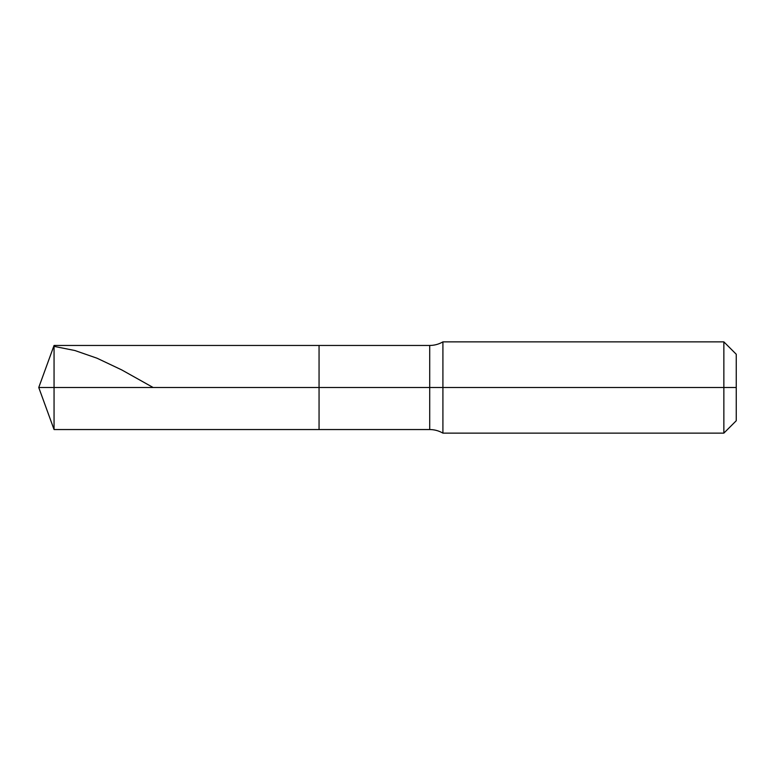 <?xml version="1.0" encoding="UTF-8"?>
<svg xmlns="http://www.w3.org/2000/svg" width="775" height="775" viewBox="0 0 775 775"><rect width="100%" height="100%" fill="white"/><g stroke="black" fill="none" stroke-linecap="round" stroke-linejoin="round"><path stroke-width="1.16" d="M54.056 387.5L54.056 429.544L54.056 387.5L54.056 429.544L54.056 387.5L319.058 387.5L319.058 429.544L319.058 345.456L319.058 429.544L319.058 387.5L429.718 387.5L429.718 429.544L429.718 387.5L429.718 429.544L429.718 387.5L442.912 387.5L442.912 433.128L442.912 387.5L442.912 433.128L442.912 387.5L723.86 387.5L723.86 433.128L723.86 341.872L723.86 387.5L723.86 341.872L723.86 387.5L736.25 387.5L736.25 420.748L736.25 354.252L736.25 387.5L442.912 387.5L442.912 341.872L442.912 387.5L442.912 341.872L442.912 387.5L429.718 387.5L429.718 345.456L429.718 387.5L429.718 345.456L429.718 387.5L319.058 387.5L319.058 345.456L319.058 387.5L54.056 387.5L54.056 345.456L54.056 387.5L54.056 345.456L54.056 387.5L38.75 387.5L54.056 387.5M54.056 346.377L74.884 350.523L97.03 358.215L121.772 369.937L153.14 387.5M736.25 420.748L723.86 433.128L442.912 433.128C438.824 430.764 434.426 429.573 429.718 429.544L54.056 429.544L38.75 387.5L54.056 345.456L429.718 345.456C434.426 345.427 438.824 344.236 442.912 341.872L723.86 341.872L736.25 354.252"/></g></svg>
